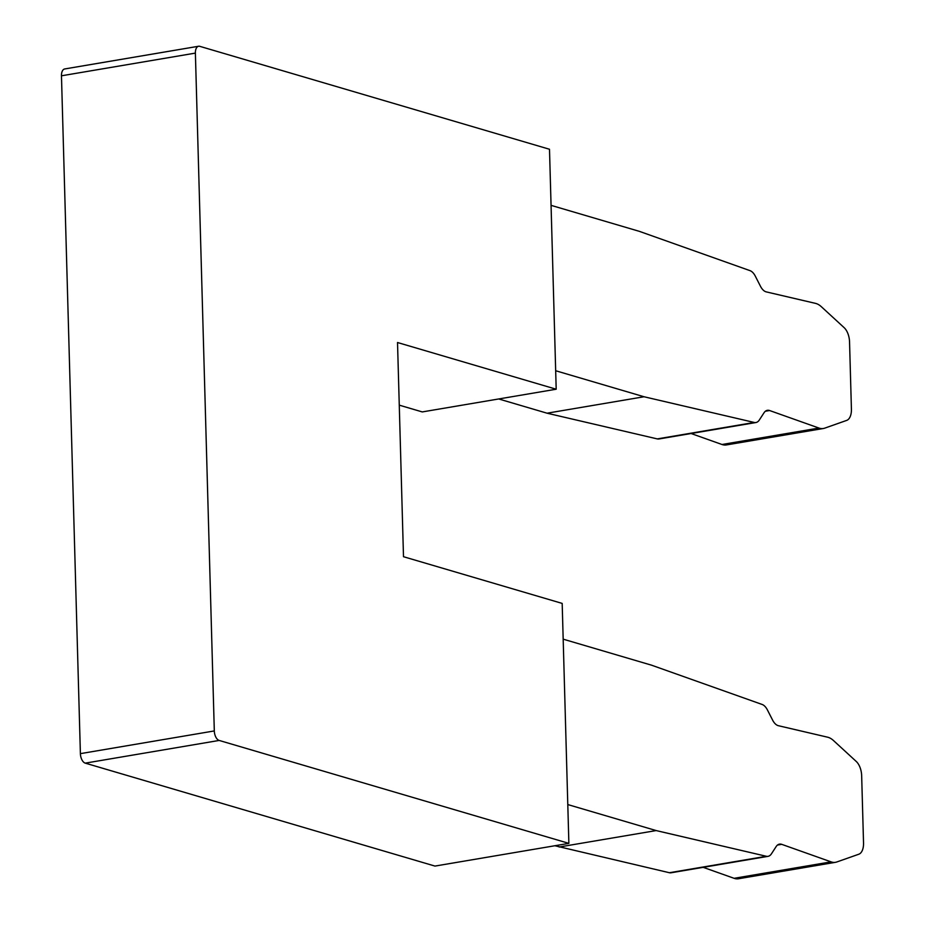 <?xml version="1.0" encoding="UTF-8"?>
<svg xmlns="http://www.w3.org/2000/svg" width="925" height="925" viewBox="0 0 925 925"><rect width="100%" height="100%" fill="white"/><g stroke="black" fill="none" stroke-linecap="round" stroke-linejoin="round"><path stroke-width="1.39" d="M399.265 405.15L422.274 411.926L556.191 389.217L549.496 149.26L199.777 46.331A8.325 4.475 80.4 0 0 198.609 46.25A8.325 4.475 80.4 0 0 195.383 53.107L214.311 730.935A8.325 4.475 80.4 0 0 219.167 740.439L568.875 843.369L562.18 603.412L403.497 556.711L397.519 342.516L556.191 389.217M198.609 46.25L64.692 68.959A8.325 4.475 80.4 0 0 61.466 75.804L80.394 753.644A8.325 4.475 80.4 0 0 85.25 763.137L434.958 866.077L568.875 843.369M554.873 845.739L669.388 872.726A13.887 7.458 80.4 0 0 671.064 872.784L768.039 856.342A13.887 7.458 80.4 0 0 771.427 853.844L776.121 846.618A13.887 7.458 -99.6 0 1 779.509 844.12A13.887 7.458 -99.6 0 1 781.718 844.34L831.078 861.869A27.773 14.916 80.4 0 0 835.506 862.308A27.773 14.916 80.4 0 0 836.836 861.961L858.828 854.214A13.887 7.458 80.4 0 0 863.534 842.964L861.661 775.67A13.887 7.458 80.4 0 0 856.226 761.437L833.448 740.509A27.773 14.916 80.4 0 0 827.597 737.19L778.411 725.709A13.887 7.458 -99.6 0 1 772.583 720.066L767.415 709.938A13.887 7.458 80.4 0 0 762.119 704.457L651.535 665.179L563.175 639.163M703.197 867.338L734.103 878.311A27.773 14.916 80.4 0 0 738.532 878.75L835.506 862.308M498.714 398.964L547.057 413.197L657.27 438.901A13.887 7.458 80.4 0 0 658.947 438.97L755.922 422.528A13.887 7.458 80.4 0 0 759.309 420.019L764.004 412.804A13.887 7.458 -99.6 0 1 767.392 410.307A13.887 7.458 -99.6 0 1 769.6 410.527L818.96 428.055A27.773 14.916 80.4 0 0 823.389 428.495A27.773 14.916 80.4 0 0 824.718 428.148L846.71 420.389A13.887 7.458 80.4 0 0 851.416 409.151L849.543 341.857A13.887 7.458 80.4 0 0 844.109 327.623L821.331 306.695A27.773 14.916 80.4 0 0 815.48 303.365L766.293 291.895A13.887 7.458 -99.6 0 1 760.466 286.253L755.297 276.124A13.887 7.458 80.4 0 0 750.002 270.643L639.418 231.366L551.057 205.35M691.079 433.513L721.986 444.497A27.773 14.916 80.4 0 0 726.414 444.937L823.389 428.495M567.8 804.565L656.16 830.569L766.362 856.284A13.887 7.458 80.4 0 0 768.039 856.342M559.174 847.011L656.16 830.569M555.682 370.74L644.043 396.756L754.245 422.459A13.887 7.458 80.4 0 0 755.922 422.528M547.057 413.197L644.043 396.756M85.25 763.137L219.167 740.439M80.394 753.644L214.311 730.935M61.466 75.804L195.383 53.107M734.103 878.311L831.078 861.869M777.497 845.057L781.718 844.34M669.388 872.726L766.362 856.284M721.986 444.497L818.96 428.055M765.38 411.243L769.6 410.527M657.27 438.901L754.245 422.459"/></g></svg>
